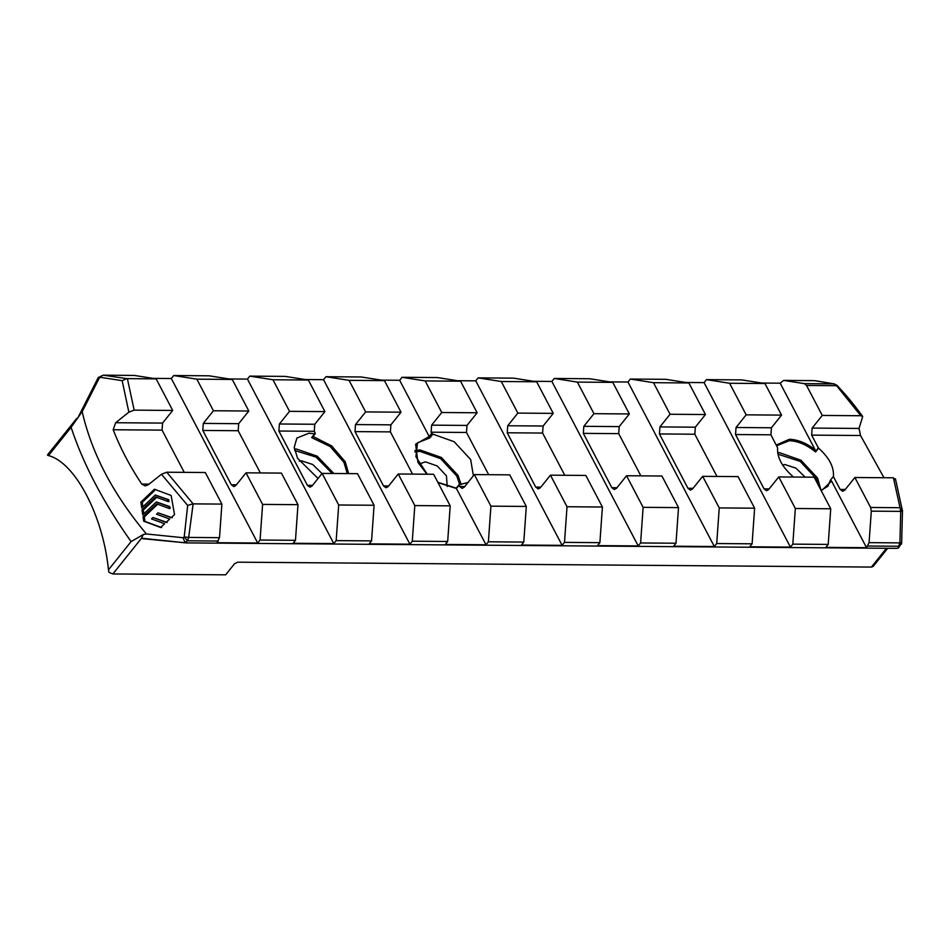 <?xml version="1.0" encoding="UTF-8"?>
<svg xmlns="http://www.w3.org/2000/svg" width="950" height="950" viewBox="0 0 950 950"><rect width="100%" height="100%" fill="white"/><g stroke="black" fill="none" stroke-linecap="round" stroke-linejoin="round"><path stroke-width="1.43" d="M833.447 476.413L830.407 480.201L833.447 476.413C834.088 467.032 829.148 457.615 818.615 448.151L815.575 451.951L818.259 447.723L811.644 435.124L812.143 428.082L822.273 415.435L806.538 385.463L804.353 383.646L833.791 383.871L835.964 385.688L806.538 385.463M299.226 461.13L301.756 460.881L312.74 464.503L321.991 473.575M419.14 464.039L425.434 461.831L437.261 465.999L446.464 475.902L447.213 486.531M782.503 464.847L785.033 464.598L795.91 468.148L805.161 477.126M776.293 445.039L789.355 439.292C797.834 439.577 806.431 443.068 815.148 449.789L815.504 451.155M219.509 537.664L221.884 504.094L205.295 472.518L166.749 472.221L193.135 503.868L188.682 537.427L219.509 537.664L216.98 542.699L257.699 543.008L260.074 540.039L295.474 540.312L293.087 543.281L333.806 543.59L336.181 540.621L371.569 540.894L369.194 543.863L409.913 544.184L412.288 541.203L447.676 541.476L445.301 544.457L486.02 544.766L456.273 488.241M426.954 474.216L417.905 462.329L415.637 444.208L429.186 436.525L429.839 437.938L417.513 442.807L415.898 456.677L427.239 474.216M486.02 544.766L488.395 541.797L490.912 506.16L474.335 474.584L464.194 487.231L462.128 488.359L459.622 486.507L459.361 484.571L467.934 482.564M473.385 475.772L470.678 459.551L454.171 441.726L432.879 434.138L429.839 437.938M347.272 473.599L343.959 462.389L330.232 446.571L311.647 437.617L314.699 433.829L309.023 433.188L296.875 438.057L294.239 447.331L297.528 458.221L318.048 478.491M196.84 379.169L232.239 379.442L248.817 411.017L213.429 410.756L196.84 379.169L173.719 375.535L209.107 375.808L232.239 379.442M272.947 379.751L308.346 380.024L324.924 411.611L289.536 411.338L272.947 379.751L249.826 376.129L285.214 376.402L308.346 380.024M349.054 380.344L384.453 380.617L401.031 412.193L365.643 411.92L349.054 380.344L325.933 376.711L361.321 376.984L384.453 380.617M425.161 380.926L460.548 381.199L477.137 412.775L441.75 412.502L425.161 380.926L402.04 377.293L437.428 377.566L460.548 381.199M501.267 381.508L536.655 381.781L553.244 413.369L517.845 413.096L501.267 381.508L478.135 377.874L513.534 378.147L536.655 381.781M577.374 382.102L612.762 382.363L629.351 413.951L593.952 413.678L577.374 382.102L554.242 378.468L589.641 378.741L612.762 382.363M653.481 382.684L688.869 382.957L705.458 414.532L670.059 414.259L653.481 382.684L630.349 379.05L665.748 379.323L688.869 382.957M729.588 383.266L764.976 383.539L781.553 415.114L746.166 414.841L729.588 383.266L706.456 379.632L741.843 379.905L764.976 383.539M127.383 378.634L156.132 378.86L172.71 410.436L134.164 410.139L128.856 412.181L122.17 380.665L126.73 378.622L127.383 378.634L134.164 410.139M883.987 477.731L860.522 435.504L859.049 428.438L862.695 416.444L860.819 415.732L836.95 386.163M860.819 415.732L822.273 415.435M146.419 533.971L143.284 534.529L131.076 541.619C103.348 502.419 83.351 464.336 71.096 427.346L82.175 411.611C91.722 453.399 113.133 494.19 146.419 533.971L183.041 537.712L184.217 536.928L187.684 505.447L161.453 474.264L148.248 484.797L145.148 485.913L141.716 484.072C129.699 465.939 120.199 447.842 113.192 429.756L115.663 422.726L128.856 412.181M183.041 537.712L185.024 542.486L186.39 542.901L141.514 538.222L112.872 573.954L109.013 572.387L108.466 569.846C103.123 515.779 75.097 462.306 48.474 455.572L47.5 455.216L47.856 454.444L76.748 418.404M154.411 489.238L171.131 495.461L174.527 514.603L171.202 517.655L158.009 512.834L156.536 514.211L169.694 519.044L166.107 522.357L152.986 517.536L151.513 518.926L164.611 523.735L160.598 527.452L143.699 521.206L143.023 516.717L156.655 503.844L169.053 508.416L168.72 506.492L156.358 501.933L142.726 514.817L141.989 509.817L155.574 496.933L167.853 501.481L167.533 499.569L155.277 495.021L141.704 507.918L140.873 502.134L154.411 489.238M122.17 380.665L100.415 377.328L99.251 378.136L82.175 411.611M814.102 380.665L783.904 380.428L804.353 383.646M895.446 478.836L902.464 510.946L900.03 507.704L900.731 511.373L871.304 511.147L870.604 507.478L854.869 477.506L844.728 490.152L842.65 491.281L840.156 489.44L833.542 476.841M870.604 507.478L900.03 507.704L893.416 477.803L854.869 477.506M815.148 449.789L780.188 383.194L783.596 380.404L814.411 380.641L834.254 383.907L837.081 385.415C844.704 393.621 851.627 401.327 862.695 416.444M780.188 383.194L761.888 383.052M488.395 541.797L523.783 542.07L521.408 545.039L562.127 545.347L564.502 542.379L599.889 542.652L597.514 545.621L638.222 545.929L640.609 542.961L675.996 543.234L673.621 546.202L714.329 546.523L716.716 543.543L752.103 543.816L749.728 546.796L790.436 547.105L704.081 382.613L706.456 379.632M704.081 382.613L685.781 382.47M714.329 546.523L627.974 382.019L630.349 379.05M627.974 382.019L609.674 381.888M638.222 545.929L551.867 381.437L554.242 378.468M551.867 381.437L533.567 381.294M562.127 545.347L475.76 380.855L478.135 377.874M475.76 380.855L457.461 380.713M477.137 412.775L466.996 425.422L466.497 432.464L431.11 432.202L431.716 433.366L429.186 436.525L399.653 380.273L402.04 377.293M399.653 380.273L381.354 380.131M409.913 544.184L323.546 379.679L325.933 376.711M323.546 379.679L305.247 379.537M333.806 543.59L247.439 379.098L249.826 376.129M247.439 379.098L229.14 378.955M257.699 543.008L171.333 378.516L173.719 375.535M171.333 378.516L153.033 378.373M871.304 511.147L869.072 542.652L899.899 542.889L900.731 511.373L902.464 510.946L901.669 542.497L899.899 542.889L898.7 546.262L901.645 542.45M781.553 415.114L771.424 427.773L770.925 434.815L777.634 447.842C776.993 457.211 781.933 466.628 792.466 476.093L793.096 477.031M790.436 547.105L792.822 544.136L828.21 544.409L825.835 547.378L866.543 547.687L869.072 542.652M866.543 547.687L831.582 481.092L821.311 490.829M830.787 480.272L831.582 481.092M218.31 541.037L187.482 540.799L188.682 537.427L184.217 536.928L187.482 540.799L185.024 542.486L186.39 542.901L896.42 548.364L898.439 547.972L901.526 543.234M828.21 544.409L830.727 508.772L814.15 477.197L778.762 476.924L768.621 489.571L766.543 490.699L764.049 488.858L735.538 434.542L736.036 427.5L746.166 414.841M830.727 508.772L795.34 508.499L792.822 544.136M795.34 508.499L778.762 476.924M752.103 543.816L754.621 508.191L738.043 476.603L702.656 476.342L692.514 488.989L690.436 490.105L687.943 488.264L659.431 433.948L659.929 426.906L670.059 414.259M705.458 414.532L695.317 427.179L694.818 434.221L716.989 476.449M754.621 508.191L719.233 507.918L716.716 543.543M719.233 507.918L702.656 476.342M675.996 543.234L678.514 507.609L661.936 476.021L626.549 475.748L616.408 488.395L614.329 489.523L611.836 487.683L583.324 433.366L583.822 426.324L593.952 413.678M629.351 413.951L619.21 426.598L618.711 433.639L640.882 475.867M678.514 507.609L643.126 507.336L640.609 542.961M643.126 507.336L626.549 475.748M599.889 542.652L602.407 507.015L585.829 475.439L550.442 475.166L540.301 487.813L538.222 488.941L535.729 487.101L507.217 432.784L507.716 425.742L517.845 413.096M553.244 413.369L543.103 426.016L542.604 433.058L564.775 475.273M602.407 507.015L567.019 506.742L564.502 542.379M567.019 506.742L550.442 475.166M523.783 542.07L526.3 506.433L509.723 474.858L474.335 474.584M466.497 432.464L488.668 474.691M490.912 506.16L526.3 506.433M447.676 541.476L450.193 505.851L433.616 474.264L398.228 473.991L388.087 486.649L386.021 487.766L383.515 485.925L355.003 431.609L355.502 424.567L365.643 411.92M401.031 412.193L390.889 424.84L390.391 431.882L412.561 474.109M450.193 505.851L414.806 505.578L412.288 541.203M414.806 505.578L398.228 473.991M371.569 540.894L374.086 505.258L357.509 473.682L322.121 473.409L311.98 486.056L309.914 487.184L307.408 485.343L278.896 431.027L279.395 423.985L289.536 411.338M374.086 505.258L338.699 504.996L336.181 540.621M338.699 504.996L322.121 473.409M295.474 540.312L297.979 504.676L281.402 473.1L246.014 472.827L235.873 485.474L233.807 486.602L231.313 484.761L202.789 430.445L203.288 423.403L213.429 410.756M248.817 411.017L238.676 423.676L238.177 430.718L260.348 472.934M297.979 504.676L262.592 504.402L260.074 540.039M262.592 504.402L246.014 472.827M156.132 378.86L134.342 375.44L103.514 375.202L126.73 378.622M133.713 375.428L134.342 375.44M172.71 410.436L162.569 423.082L162.07 430.124L184.241 472.352M193.135 503.868L221.884 504.094M142.797 538.686L141.514 538.222L143.284 534.529M112.872 573.954L225.649 574.821L234.519 563.754L237.69 562.186L871.411 567.067L886.457 548.293M887.716 548.304L873.181 566.426L871.411 567.067M324.924 411.611L314.782 424.258L314.284 431.3L315.222 433.081L314.699 433.829L315.222 433.081M431.11 432.202L431.609 425.161L441.75 412.502M459.361 484.571L456.475 488.514M431.716 433.366L432.879 434.138M311.647 437.617L312.764 436.418M187.684 505.447L192.529 503.939M161.453 474.264L166.749 472.221M98.657 377.993L99.251 378.136L98.657 377.993M101.127 376.295L103.194 375.179L134.021 375.416M893.416 477.803L895.399 479.904M901.467 544.124L901.657 542.545M142.856 506.825L142.251 502.407L155.741 489.464M142.251 502.407L140.873 502.134M167.853 501.481L168.981 501.6L168.661 499.688L155.277 495.021M168.661 499.688L167.533 499.569M143.842 513.76L143.308 510.067L156.845 497.135M143.308 510.067L141.989 509.817M169.053 508.416L170.121 508.499L169.801 506.588L156.358 501.933M169.801 506.588L168.72 506.492M161.666 527.559L144.97 521.408L144.305 516.942L157.89 504.011M144.305 516.942L143.023 516.717M144.97 521.408L143.699 521.206M167.141 522.441L152.986 517.536M172.199 517.726L158.009 512.834M815.575 451.951C806.788 444.778 798.012 441.026 789.26 440.705L777.112 445.574M821.073 490.378L827.889 486.269L830.407 480.201M777.682 452.782L779.629 452.711L800.992 460.239L817.606 478.123L820.919 490.093M819.244 486.899L816.335 478.753L800.244 461.415L777.931 454.171M456.475 488.502L437.997 482.624M414.984 450.514L420.031 449.956L441.394 457.473L458.007 475.356L461.118 484.512M294.417 449.065L296.353 449.006L317.157 456.154L333.842 473.504M332.203 473.492L316.006 457.069L294.654 450.454M459.717 484.571L456.736 475.986L440.634 458.648L419.924 451.357L414.865 451.951M108.466 569.846L131.076 541.619M71.096 427.346L48.474 455.572M898.439 547.972L898.7 546.262L867.884 546.024M313.013 436.478L331.598 445.859L345.23 461.771L348.65 473.611M859.049 428.438L812.143 428.082M860.522 435.504L811.644 435.124M845.274 489.476L840.156 489.44M162.569 423.082L115.663 422.726M162.07 430.124L113.192 429.756M149.091 484.12L141.716 484.072M770.925 434.815L735.538 434.542M769.168 488.894L764.049 488.858M771.424 427.773L736.036 427.5M695.317 427.179L659.929 426.906M694.818 434.221L659.431 433.948M693.061 488.312L687.943 488.264M619.21 426.598L583.822 426.324M618.711 433.639L583.324 433.366M616.954 487.718L611.836 487.683M543.103 426.016L507.716 425.742M542.604 433.058L507.217 432.784M540.847 487.136L535.729 487.101M466.996 425.422L431.609 425.161M464.74 486.554L459.622 486.507M390.889 424.84L355.502 424.567M390.391 431.882L355.003 431.609M388.633 485.961L383.515 485.925M314.284 431.3L278.896 431.027M312.526 485.379L307.408 485.343M314.782 424.258L279.395 423.985M236.419 484.797L231.313 484.761M238.177 430.718L202.789 430.445M238.676 423.676L203.288 423.403M458.992 484.726L456.261 488.146L437.831 482.291M315.246 433.699L312.586 437.012M142.476 538.662L186.058 542.889M78.256 417.026L98.289 377.459L103.194 375.179M815.207 380.713L834.254 383.907M902.476 510.328L902.5 511.017M901.621 543.127L901.669 542.497"/></g></svg>
